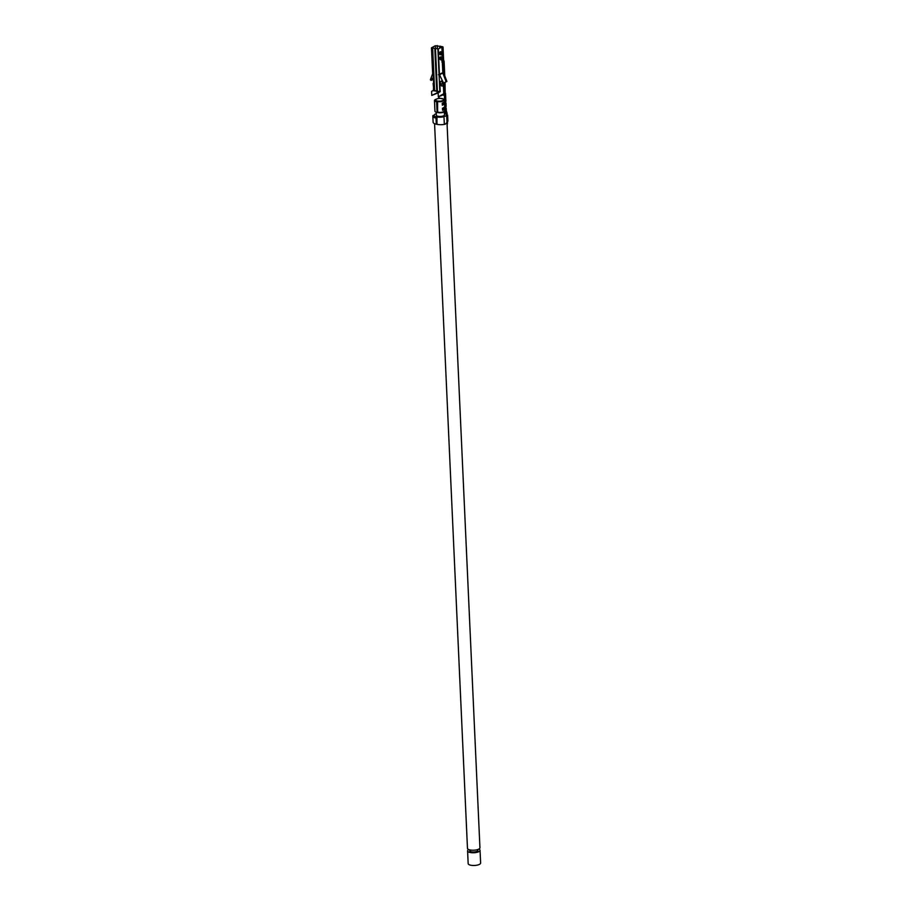 <?xml version="1.0" encoding="UTF-8"?>
<svg xmlns="http://www.w3.org/2000/svg" width="911" height="911" viewBox="0 0 911 911"><rect width="100%" height="100%" fill="white"/><g stroke="black" fill="none" stroke-linecap="round" stroke-linejoin="round"><path stroke-width="1.37" d="M469.746 849.872L469.78 850.794A4.043 1.378 -2.6 0 0 471.42 851.819A4.043 1.378 -2.6 0 0 475.667 851.774A4.043 1.378 -2.6 0 0 477.854 850.43L477.808 849.507M436.312 113.624A6.24 2.129 -2.6 0 0 434.183 115.355A6.24 2.129 -2.6 0 0 436.722 116.938A6.24 2.129 -2.6 0 0 443.27 116.847A6.24 2.129 -2.6 0 0 446.652 114.786L479.938 847.788A6.24 2.129 177.4 0 1 473.8 850.202A6.24 2.129 177.4 0 1 467.468 848.357L434.57 123.68M446.652 114.786A6.24 2.129 -2.6 0 0 446.185 114.034M446.014 113.909A6.24 2.129 -2.6 0 0 444.374 113.26M436.244 112.224L436.38 115.253A4.043 1.378 -2.6 0 0 438.02 116.278A4.043 1.378 -2.6 0 0 442.268 116.221A4.043 1.378 -2.6 0 0 444.454 114.888L444.317 111.871M442.974 100.483A4.043 1.378 -2.6 0 0 443.759 99.618A4.043 1.378 -2.6 0 0 439.66 98.422A4.043 1.378 -2.6 0 0 435.686 99.982A4.043 1.378 -2.6 0 0 437.326 101.007A4.043 1.378 -2.6 0 0 442.974 100.483M468.766 849.564A6.24 2.129 -2.6 0 0 467.594 850.897A6.24 2.129 -2.6 0 0 471.921 852.719A6.24 2.129 -2.6 0 0 478.833 851.683A6.24 2.129 -2.6 0 0 480.051 850.327A6.24 2.129 -2.6 0 0 478.753 849.12M467.594 850.897L468.163 863.628A6.24 2.129 -2.6 0 0 472.502 865.45A6.24 2.129 -2.6 0 0 479.414 864.402A6.24 2.129 -2.6 0 0 480.621 863.059L480.051 850.327M445.069 110.675L446.139 114.558L444.819 111.518M446.117 113.704L446.515 115.071M445.878 113.271L444.34 112.474M445.786 110.197L445.228 110.072A3.53 1.207 177.4 0 1 445.228 110.094A3.53 1.207 177.4 0 1 444.853 110.675L443.463 111.666A3.325 1.139 177.4 0 1 438.1 112.155L437.576 112.52A4.407 1.503 -2.6 0 0 444.431 111.791L445.821 110.8A4.612 1.571 -2.6 0 0 446.31 110.049L446.231 108.261A4.612 1.571 177.4 0 1 445.741 109.024L445.821 110.8M444.853 107.862A3.53 1.207 177.4 0 1 445.149 108.307A3.53 1.207 177.4 0 1 444.773 108.887L443.384 109.889A3.325 1.139 -2.6 0 1 442.552 110.277L442.45 108.238A3.325 1.139 -2.6 0 0 443.293 107.851L444.682 106.86A3.53 1.207 177.4 0 0 445.058 106.28L444.921 103.216A3.53 1.207 -2.6 0 0 444.625 102.772M441.835 47.144L438.282 48.932L435.458 48.442L437.405 91.202L440.218 91.692L438.134 92.74L438.316 96.817L444.454 93.309L444.443 101.77L443.053 102.761A3.325 1.139 -2.6 0 1 442.222 103.148L442.313 105.186A3.325 1.139 -2.6 0 0 443.156 104.799L444.534 103.797A3.53 1.207 -2.6 0 0 444.921 103.216M444.363 99.982L442.974 100.973A3.325 1.139 177.4 0 1 437.622 101.463L437.576 112.52M437.394 101.417A3.325 1.139 177.4 0 1 435.56 100.495A3.325 1.139 177.4 0 1 435.697 100.142M444.317 108.853L446.196 110.277M445.752 109.331A4.612 1.571 -2.6 0 0 445.183 109.081M446.185 110.277L447.415 122.04L445.16 124.26A8.245 2.824 -2.6 0 1 436.881 124.363L437.269 123.976M445.513 112.007L446.732 112.736M447.142 115.925L447.085 114.763M446.185 113.886L447.016 114.285M445.638 106.758A4.339 1.48 -2.6 0 1 445.399 106.951L443.327 108.443A4.407 1.503 -2.6 0 0 444.261 107.976L445.65 106.986A4.612 1.571 177.4 0 0 446.139 106.223L446.003 103.171A4.612 1.571 -2.6 0 0 445.707 102.658M445.399 101.668A4.339 1.48 177.4 0 1 445.172 101.861L443.099 103.353A4.407 1.503 -2.6 0 0 444.021 102.886L445.411 101.895A4.612 1.571 -2.6 0 0 445.912 101.132L445.832 99.356L445.331 100.108L445.411 101.895M436.312 99.197L435.811 99.379A4.407 1.503 -2.6 0 0 434.479 100.54L434.957 111.233A4.407 1.503 -2.6 0 0 437.086 112.417L437.565 112.292M434.479 100.54A4.407 1.503 -2.6 0 0 436.597 101.725L437.086 112.417M445.012 105.266A4.612 1.571 177.4 0 1 445.581 105.517M445.65 106.986L445.502 103.934A4.612 1.571 -2.6 0 0 446.003 103.171M444.443 101.77A3.53 1.207 -2.6 0 0 444.83 101.189L444.75 99.401L440.571 98.411M444.568 99.811L444.682 98.741M438.089 92.387L431.78 95.427L438.897 92.558M442.53 61.868A3.53 1.207 -2.6 0 0 443.008 61.231A3.53 1.207 -2.6 0 0 442.814 60.855M442.905 73.165L446.139 81.739L443.577 83.038L439.58 74.975L440.309 74.611L438.419 74.736L442.814 72.675A1.355 1.013 -116.8 0 0 442.905 73.165L443.714 72.982L442.814 72.675A3.53 1.207 -2.6 0 0 443.395 72.231L443.657 72.276M443.532 83.197L443.748 83.243A2.164 1.23 102 0 1 442.006 86.021A2.164 1.23 102 0 1 441.175 84.541L440.958 84.495A2.164 1.23 102 0 0 441.789 85.976A2.164 1.23 102 0 0 443.532 83.197M444.784 82.525L444.784 82.605A4.612 1.571 177.4 0 1 444.147 83.049L445.194 93.901L445.058 82.377M442.507 83.254L441.641 80.954L442.359 80.749L443.372 83.436L439.523 84.598L439.079 74.804M441.152 57.12A1.355 0.774 -78 0 1 441.345 57.792A1.355 0.774 -78 0 1 440.662 59.443M440.571 59.488A1.355 0.774 -78 0 1 440.195 59.511A1.355 0.774 -78 0 1 439.785 58.042A1.355 0.774 -78 0 1 440.765 56.869A1.355 0.774 -78 0 1 441.083 57.04A1.355 0.774 -78 0 0 441.049 57.051A1.355 0.774 -78 0 0 440.309 58.725A1.355 0.774 -78 0 0 440.582 59.511M440.924 52.029A1.355 0.774 -78 0 1 441.118 52.701A1.355 0.774 -78 0 1 440.423 54.353M440.332 54.398A1.355 0.774 -78 0 1 439.967 54.421A1.355 0.774 -78 0 1 439.557 52.952A1.355 0.774 -78 0 1 440.525 51.779A1.355 0.774 -78 0 1 440.856 51.95A1.355 0.774 -78 0 0 440.822 51.961A1.355 0.774 -78 0 0 440.081 53.635A1.355 0.774 -78 0 0 440.355 54.421M442.473 60.24L443.623 60.24L443.019 47.008L440.024 46.142L439.466 48.329M441.96 62.107L443.042 62.255L441.96 62.107L442.097 60.547M442.951 73.279L439.432 74.383L438.282 48.932M442.837 62.29L442.974 60.73M432.668 47.85L433.83 73.301L432.668 47.85L435.128 48.613M432.896 72.994L433.83 73.301L434.285 83.482L433.647 83.812L431.472 47.839L435.333 45.721L439.683 46.313M438.316 96.817L444.659 94.243M436.745 91.282L433.42 90.599L433.613 83.049M433.966 90.941L433.089 83.47M436.733 91.066L434.501 90.542L434.24 83.516M439.432 92.091L436.756 91.533L434.82 48.773L435.458 48.442L435.333 45.721M437.405 91.202L436.756 91.533M443.577 83.038L446.902 81.455L443.668 72.869A4.612 1.571 -2.6 0 0 444.317 72.424L444.431 74.918M443.68 72.869L443.201 62.176A4.612 1.571 -2.6 0 0 444.09 61.174A4.612 1.571 -2.6 0 0 443.498 60.445M445.183 93.89L445.468 100.005M438.954 97.523L438.259 98.479L439.842 98.126M444.682 98.388L445.684 99.06M433.408 90.44L431.598 91.351L431.78 95.427M434.183 83.539L433.966 90.781M443.35 60.536L443.019 47.008M443.327 59.978L442.507 59.773M440.104 48.01L440.024 46.142M437.246 101.599L437.735 112.292M438.259 98.479L437.667 98.695M434.194 115.23L432.919 115.606A8.245 2.824 -2.6 0 0 432.827 116.073L433.112 122.176A8.245 2.824 -2.6 0 0 436.289 124.238L436.87 124.124M432.827 116.073A8.245 2.824 -2.6 0 0 436.016 118.123L436.289 124.238M433.989 117.428L433.932 116.016A7.151 2.448 177.4 0 1 433.955 115.765L433.978 116.266M444.033 117.906L444.317 124.01M436.984 117.861L436.938 124.135M436.665 118.031L436.881 124.363M447.552 120.559L447.415 122.04M432.919 115.606L432.964 116.517M447.415 123.987L447.495 122.131L447.073 124.158M432.748 73.461L430.379 79.781L433.363 77.594M430.379 79.781L431.176 80.407L433.442 79.268M440.901 84.063L440.036 81.762L441.641 80.954M443.156 83.391L441.767 84.245L443.372 83.436M446.139 81.739L446.902 81.455M444.784 100.324A4.339 1.48 177.4 0 1 445.354 100.654M444.602 102.248A4.339 1.48 177.4 0 1 444.614 102.26L444.579 101.656M445.661 101.679L445.73 103.182A4.339 1.48 177.4 0 1 445.263 103.9L445.183 102.055M444.614 102.465L444.648 103.239A3.257 1.116 177.4 0 1 444.295 103.763L444.249 102.727M445.411 107.145L445.49 108.99A4.339 1.48 -2.6 0 0 445.957 108.272L445.889 106.769M445.593 105.744A4.339 1.48 -2.6 0 0 445.024 105.414M444.477 107.817L444.534 108.864A3.257 1.116 -2.6 0 0 444.875 108.329L444.841 107.555M441.209 51.916A1.355 0.774 -78 0 1 441.63 53.396A1.355 0.774 -78 0 1 440.651 54.569M441.436 57.006A1.355 0.774 -78 0 1 441.869 58.486A1.355 0.774 -78 0 1 440.878 59.659M443.452 95.154L443.19 94.459M444.773 108.887L444.853 110.675M445.604 110.96L446.754 112.839M444.534 103.797L444.682 106.86M443.782 94.061L443.372 85.008M443.35 84.484L443.304 83.47M438.111 92.854L438.066 91.806M442.814 72.675L442.336 62.176M442.484 60.342L442.382 58.11M442.359 57.7L442.154 53.02M442.131 52.61L441.881 47.11M439.056 74.417L437.906 48.966M440.446 58.873A1.628 0.922 102 0 0 441.96 59.466A1.628 0.922 102 0 0 441.835 56.824A1.628 0.922 102 0 0 440.446 58.873M440.218 53.783A1.628 0.922 102 0 0 441.721 54.375A1.628 0.922 102 0 0 441.607 51.733A1.628 0.922 102 0 0 440.218 53.783M434.615 90.61L434.285 83.482M439.842 91.726L439.523 84.598M440.218 91.692L439.899 84.564M437.234 92.671L437.189 91.624M443.065 59.898L442.461 46.666M437.382 48.852L437.234 45.55M444.215 101.93L444.238 102.533M444.477 107.623L444.443 107.02M440.161 53.658A1.355 0.774 102 0 0 440.685 54.58A1.355 0.774 102 0 0 441.721 53.407A1.355 0.774 102 0 0 441.243 51.927A1.355 0.774 102 0 0 440.161 53.658M440.389 58.748A1.355 0.774 102 0 0 440.913 59.67A1.355 0.774 102 0 0 441.949 58.498A1.355 0.774 102 0 0 441.482 57.017A1.355 0.774 102 0 0 440.389 58.748M444.727 94.209L445.468 94.368M445.786 110.823L446.367 110.948M434.183 115.355L434.251 116.688M443.794 100.392L443.759 99.618M435.731 100.825L435.686 99.982M445.149 108.307L445.228 110.094M435.56 100.495L435.606 101.485M446.367 110.926L447.153 113.397M444.466 93.298L443.999 82.878M443.509 72.254L443.008 61.231M433.716 73.233L432.554 47.782M432.634 73.29L431.472 47.839M444.762 75.772L444.09 61.174M445.513 93.264L445.809 99.367M442.53 60.285L441.937 47.053M447.631 115.082L447.905 121.197M444.83 107.361L444.807 106.746M440.685 54.58L440.275 53.726L441.243 51.927M440.913 59.67L440.503 58.816L441.482 57.017M443.452 95.245L443.156 94.425"/></g></svg>

